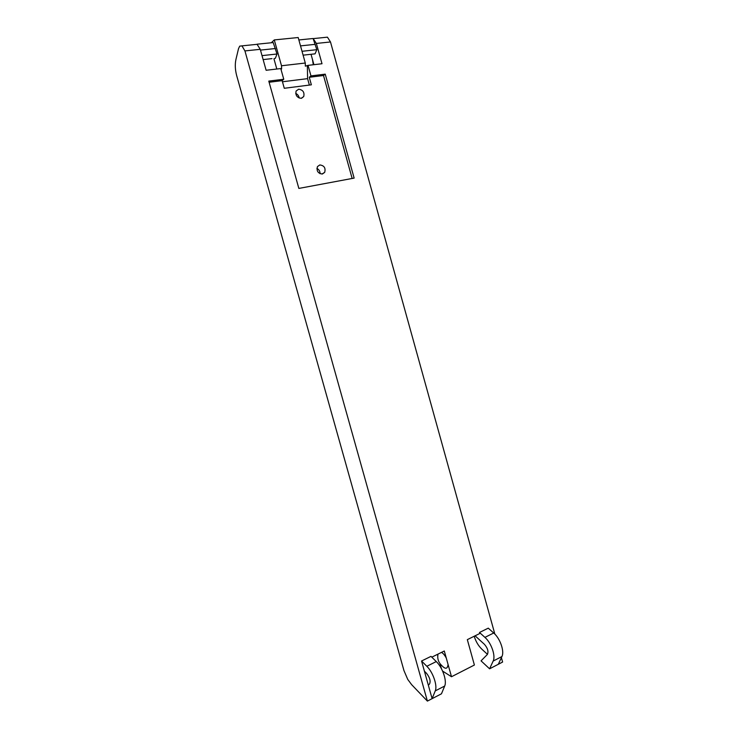 <?xml version="1.0" encoding="UTF-8"?>
<svg xmlns="http://www.w3.org/2000/svg" width="738" height="738" viewBox="0 0 738 738"><rect width="100%" height="100%" fill="white"/><g stroke="black" fill="none" stroke-linecap="round" stroke-linejoin="round"><path stroke-width="1.11" d="M257.092 44.326L260.256 49.317L266.123 70.267L280.772 68.56L283.77 79.252L268.789 81.097L298.853 188.421L354.139 178.098L325.237 74.151L310.966 75.903L308.032 65.368L305.357 66.162L305.292 63.025L281.51 65.765L281.602 68.948L280.91 69.031M427.394 701.1L244.933 50.922L241.944 45.867L239.712 46.143L238.531 48.607L235.939 59.437C234.878 64.372 235.136 69.787 236.695 75.673L403.963 670.602L407.745 679.412L411.638 684.661L427.394 701.1L432.117 698.646L421.555 661.008L430.992 656.368L436.278 661.571L426.822 666.276C432.994 672.18 437.652 685.759 435.254 690.897L432.117 698.646L441.472 693.794L444.682 686.036C447.136 680.897 442.486 667.401 436.278 661.571M431.804 657.161L444.304 650.999L451.499 676.737L474.396 665.021L467.329 639.643L479.774 633.499L479.488 632.475L484.921 637.374C491.305 642.853 495.853 655.907 493.159 661.063L489.589 668.812L481.056 660.851L487.348 654.486C488.713 651.589 487.744 648.195 484.423 644.311L475.087 635.815M501.388 657.669L502.606 662.051L498.298 664.292L501.923 656.543C504.654 651.396 500.124 638.416 493.713 633.001L488.261 628.158L479.488 632.475M325.043 37.417L327.432 37.168L330.495 41.965L494.847 634.099M298.872 39.953L313.106 38.505L316.362 43.441L322.008 63.736L308.032 65.368M283.77 79.252L282.137 80.636L269.112 82.25M282.137 80.636L284.278 88.292L311.371 84.815L309.268 77.278L310.966 75.903M276.805 69.021L273.936 58.754L275.385 58.237L277.008 54.003L273.217 42.564L257.045 44.206M426.822 666.276L421.555 661.008M424.415 671.193L426.546 673.342C429.784 677.484 430.798 680.999 429.599 683.895L428.354 685.233M474.211 636.248C475.825 641.525 478.39 645.851 481.914 649.246L487.467 654.348M498.298 664.292L489.589 668.812M313.106 38.505L316.833 49.686L315.052 53.846L303.106 55.165M313.927 64.686L311.03 54.289M307.368 65.931L307.589 78.643L309.379 85.073M352.146 178.467L323.512 75.516L309.268 77.278M323.512 75.516L325.237 74.151M282.46 81.77L307.589 78.643M281.51 65.765L274.287 39.926L271.307 42.758M277.008 54.003L262.018 55.627M275.477 48.514L260.468 50.101M313.29 64.76L312.442 59.344M274.287 39.926L298.189 37.527L305.292 63.025M300.523 45.885L315.338 44.326M302.026 51.291L316.833 49.686M319.812 164.943L317.451 166.603C316.353 170.995 317.986 173.467 322.349 174.011L324.674 172.388C325.818 168.006 324.194 165.524 319.812 164.943M320.071 173.716C320.098 171.29 319.037 169.528 316.888 168.43M298.678 89.206L296.123 91.005C295.265 95.257 296.962 97.693 301.215 98.311L303.733 96.54C304.628 92.296 302.94 89.852 298.678 89.206M299.176 98.043C298.844 95.857 297.691 94.316 295.707 93.431M437.431 654.385L437.772 655.612M437.819 655.178L437.938 654.136M441.453 652.401C443.058 653.185 444.663 655.058 446.259 658.019M440.014 663.646L441.425 668.674M438.012 654.099C437.154 658.582 438.418 662.41 441.794 665.575C445.411 669.44 447.496 669.08 448.067 664.486M442.606 671.091L451.499 676.737M244.933 50.922L260.256 49.317M330.495 41.965L316.362 43.441M484.921 637.374L493.713 633.001M444.682 686.036L435.254 690.897M501.923 656.543L493.159 661.063M257.248 44.308L241.944 45.867M313.309 38.607L327.432 37.168M272.008 58.606L263.134 59.593M321.906 174.057L324.674 172.388M301.547 98.255L303.733 96.54M471.056 653.01L468.944 645.436"/></g></svg>
